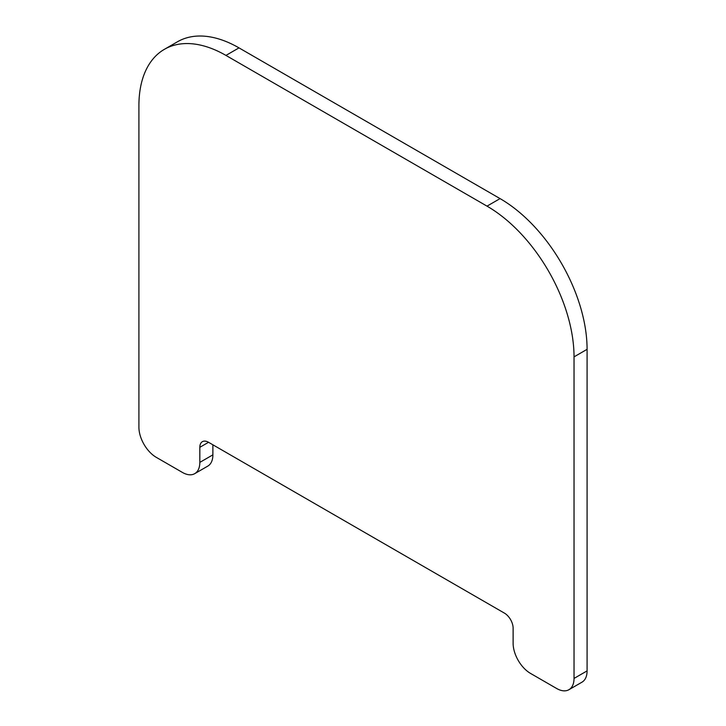 <?xml version="1.0" encoding="UTF-8"?>
<svg xmlns="http://www.w3.org/2000/svg" width="726" height="726" viewBox="0 0 726 726"><rect width="100%" height="100%" fill="white"/><g stroke="black" fill="none" stroke-linecap="round" stroke-linejoin="round"><path stroke-width="1.09" d="M212.881 444.802L212.881 454.848L199.831 462.389L199.831 447.316A12.306 7.106 -120 0 1 202.382 441.68A12.306 7.106 -120 0 1 208.534 442.288L504.416 613.116A12.306 7.106 -120 0 1 513.119 628.19L513.119 643.263A24.611 14.211 -120 0 0 530.524 673.41L556.624 688.484A24.611 14.211 -120 0 0 568.939 689.7A24.611 14.211 -120 0 0 574.03 678.429L574.03 356.874A123.066 71.057 -120 0 0 487.01 206.139L225.94 55.412A123.066 71.057 -120 0 0 164.403 49.323A123.066 71.057 -120 0 0 138.911 105.66L138.911 427.215A24.611 14.211 -120 0 0 156.317 457.362L182.426 472.435A24.611 14.211 -120 0 0 194.731 473.651A24.611 14.211 -120 0 0 199.831 462.389M194.731 473.651L207.781 466.119A24.611 14.211 -120 0 0 212.881 454.848M568.939 689.7L581.989 682.168A24.611 14.211 -120 0 0 587.089 670.897L587.089 349.333A123.066 71.057 -120 0 0 500.06 198.606L238.99 47.88A123.066 71.057 -120 0 0 177.453 41.781L164.403 49.323M208.534 442.288L199.831 447.316M238.99 47.88L225.94 55.412M500.06 198.606L487.01 206.139M587.089 349.333L574.03 356.874M587.089 670.897L574.03 678.429"/></g></svg>
